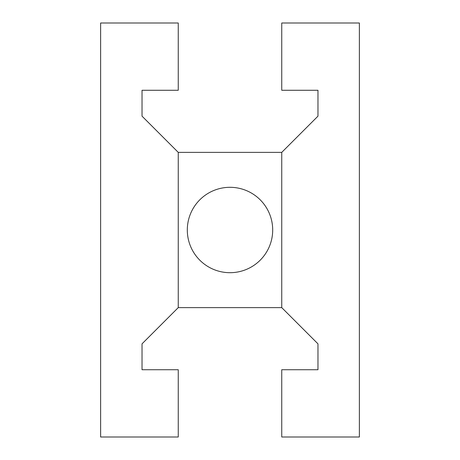 <?xml version="1.0" encoding="UTF-8"?>
<svg xmlns="http://www.w3.org/2000/svg" width="460" height="460" viewBox="0 0 460 460"><rect width="100%" height="100%" fill="white"/><g stroke="black" fill="none" stroke-linecap="round" stroke-linejoin="round"><path stroke-width="0.69" d="M281.75 90.275L281.75 23L359.375 23L359.375 437L281.75 437L281.75 369.725L317.975 369.725L317.975 343.85L281.75 307.625L281.75 152.375L317.975 116.15L317.975 90.275L281.75 90.275M281.75 307.625L178.25 307.625L142.025 343.85L142.025 369.725L178.25 369.725L178.25 437L100.625 437L100.625 23L178.25 23L178.25 90.275L142.025 90.275L142.025 116.15L178.25 152.375L281.75 152.375M187.306 230A42.694 42.694 0 0 0 230 272.694A42.694 42.694 0 0 0 272.694 230A42.694 42.694 0 0 0 230 187.306A42.694 42.694 0 0 0 187.306 230M178.25 152.375L178.25 307.625"/></g></svg>
